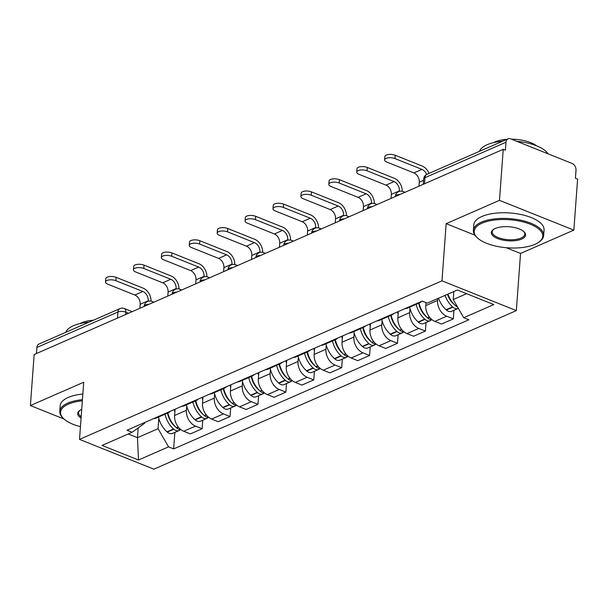 <?xml version="1.0" encoding="UTF-8"?>
<svg xmlns="http://www.w3.org/2000/svg" width="608" height="608" viewBox="0 0 608 608"><rect width="100%" height="100%" fill="white"/><g stroke="black" fill="none" stroke-linecap="round" stroke-linejoin="round"><path stroke-width="0.91" d="M573.853 230.12L499.48 200.344L503.226 149.325L34.147 354.54L30.4 405.551L83.714 382.227L79.511 439.394L153.885 469.178L516.344 310.612L520.539 253.445L573.853 230.12L577.6 179.109L575.434 178.243L576.012 170.293A5.632 4.058 66.4 0 0 572.052 163.43L510.69 138.86A5.632 4.058 66.4 0 0 508.06 138.822A5.632 4.058 66.4 0 0 505.978 142.249L424.939 177.703A5.632 2.31 -175.8 0 0 423.654 179.026L423.267 184.308M499.48 200.344L446.166 223.66L441.97 280.828L79.511 439.394M503.226 149.325L505.392 150.199L505.978 142.249M30.4 405.551L64.007 419.011M36.45 353.529L36.898 347.464A5.632 4.058 -113.6 0 1 38.973 344.037L120.019 308.583A5.632 4.058 66.4 0 0 117.937 312.01L36.898 347.464M175.066 409.222L174.61 415.484A12.958 9.34 66.4 0 0 183.715 431.27L190.327 433.914L202.137 428.746L195.525 426.102A12.958 9.34 -113.6 0 1 186.413 410.316L186.717 406.167M153.74 418.555A12.958 9.34 66.4 0 0 156.385 417.977L168.188 412.809A12.958 9.34 -113.6 0 1 165.543 413.387M202.768 420.174L202.137 428.746M170.407 411.259A12.958 9.34 -113.6 0 1 168.188 412.809M202.973 397.009L202.517 403.271A12.958 9.34 66.4 0 0 211.622 419.056L218.242 421.709L230.044 416.541L223.432 413.888A12.958 9.34 -113.6 0 1 214.328 398.103L214.632 393.954M181.648 406.342A12.958 9.34 66.4 0 0 184.292 405.764L196.103 400.604A12.958 9.34 -113.6 0 1 193.45 401.174M230.675 407.968L230.044 416.541M198.314 399.046A12.958 9.34 -113.6 0 1 196.103 400.604M230.888 384.803L230.424 391.058A12.958 9.34 66.4 0 0 239.537 406.851L246.149 409.496L257.952 404.328L251.34 401.683A12.958 9.34 -113.6 0 1 242.235 385.898L242.539 381.748M209.555 394.136A12.958 9.34 66.4 0 0 212.2 393.558L224.01 388.39A12.958 9.34 -113.6 0 1 221.365 388.968M258.582 395.755L257.952 404.328M226.229 386.84A12.958 9.34 -113.6 0 1 224.01 388.39M258.795 372.59L258.332 378.852A12.958 9.34 66.4 0 0 267.444 394.638L274.056 397.29L285.866 392.122L279.247 389.47A12.958 9.34 -113.6 0 1 270.142 373.684L270.446 369.535M237.462 381.923A12.958 9.34 66.4 0 0 240.107 381.345L251.917 376.185A12.958 9.34 -113.6 0 1 249.272 376.755M286.49 383.549L285.866 392.122M254.136 374.627A12.958 9.34 -113.6 0 1 251.917 376.185M286.702 360.384L286.239 366.639A12.958 9.34 66.4 0 0 295.351 382.432L301.963 385.077L313.774 379.909L307.162 377.264A12.958 9.34 -113.6 0 1 298.049 361.479L298.353 357.329M265.369 369.71A12.958 9.34 66.4 0 0 268.022 369.14L279.824 363.972A12.958 9.34 -113.6 0 1 277.18 364.549M314.404 371.336L313.774 379.909M282.044 362.421A12.958 9.34 -113.6 0 1 279.824 363.972M314.61 348.171L314.154 354.434A12.958 9.34 66.4 0 0 323.258 370.219L329.87 372.871L341.681 367.703L335.069 365.051A12.958 9.34 -113.6 0 1 325.956 349.266L326.26 345.116M293.284 357.504A12.958 9.34 66.4 0 0 295.929 356.926L307.732 351.766A12.958 9.34 -113.6 0 1 305.087 352.336M342.312 359.13L341.681 367.703M309.951 350.208A12.958 9.34 -113.6 0 1 307.732 351.766M342.517 335.966L342.061 342.22A12.958 9.34 66.4 0 0 351.166 358.013L357.778 360.658L369.588 355.49L362.976 352.845A12.958 9.34 -113.6 0 1 353.864 337.06L354.175 332.91M321.191 345.291A12.958 9.34 66.4 0 0 323.836 344.721L335.646 339.553A12.958 9.34 -113.6 0 1 332.994 340.13M370.219 346.917L369.588 355.49M337.858 338.002A12.958 9.34 -113.6 0 1 335.646 339.553M370.432 323.752L369.968 330.015A12.958 9.34 66.4 0 0 379.08 345.8L385.692 348.452L397.495 343.284L390.883 340.632A12.958 9.34 -113.6 0 1 381.778 324.847L382.082 320.697M349.098 333.085A12.958 9.34 66.4 0 0 351.743 332.508L363.554 327.347A12.958 9.34 -113.6 0 1 360.909 327.917M398.126 334.712L397.495 343.284M365.773 325.789A12.958 9.34 -113.6 0 1 363.554 327.347M398.339 311.547L397.875 317.802A12.958 9.34 66.4 0 0 406.988 333.594L413.6 336.239L425.41 331.071L418.79 328.426A12.958 9.34 -113.6 0 1 409.686 312.641L409.99 308.492M377.006 320.872A12.958 9.34 66.4 0 0 379.65 320.302L391.461 315.134A12.958 9.34 -113.6 0 1 388.816 315.712M426.033 322.498L425.41 331.071M393.68 313.584A12.958 9.34 -113.6 0 1 391.461 315.134M426.003 302.617L425.782 305.596A12.958 9.34 66.4 0 0 434.895 321.381L441.507 324.034L453.317 318.866L446.705 316.213A12.958 9.34 -113.6 0 1 437.593 300.428L437.73 298.581M404.913 308.666A12.958 9.34 66.4 0 0 407.565 308.089L419.368 302.928A12.958 9.34 -113.6 0 1 416.723 303.498M453.948 310.293L453.317 318.866M421.587 301.37A12.958 9.34 -113.6 0 1 419.368 302.928M138.198 427.903L137.484 437.676L158.057 428.678L158.81 418.372M144.666 422.522L144.613 423.297L132.118 432.28L102.068 445.428L138.495 460.013L137.484 437.676L128.235 433.975M158.057 428.678L168.553 446.865L173.645 448.909L468.829 319.77L463.737 317.726L493.795 304.578L457.368 289.993L427.31 303.141L422.21 301.097L127.026 430.236L132.118 432.28M168.553 446.865L138.495 460.013M516.344 310.612L441.97 280.828M520.539 253.445L506.221 247.707M474.924 235.174L446.166 223.66M453.826 291.536L453.241 299.539L466.61 293.694M174.861 432.387L173.645 448.909M463.737 317.726L453.241 299.539M115.877 280.683A6.338 2.599 -175.8 0 0 109.242 279.916A6.338 2.599 -175.8 0 0 105.534 281.975A6.338 2.599 -175.8 0 0 107.829 284.202L134.824 295.009L142.872 291.49L115.877 280.683L116.128 277.347L143.123 288.154A11.271 8.124 -113.6 0 1 151.073 301.173M105.534 281.975L105.777 278.646A6.338 2.599 4.2 0 1 109.486 276.579A6.338 2.599 4.2 0 1 116.128 277.347M165.011 414.2A21.409 15.436 66.4 0 0 173.516 428.982L173.797 429.233A7.114 5.13 66.4 0 0 179.094 430.532A7.114 5.13 66.4 0 0 180.394 429.598M179.094 430.532L172.566 433.39A7.114 5.13 -113.6 0 1 167.268 432.09L166.987 431.84A21.409 15.436 -113.6 0 1 158.483 417.058M180.827 429.575A7.114 5.13 -113.6 0 1 176.662 427.979L176.381 427.728A21.409 15.436 -113.6 0 1 167.869 412.954M175.454 426.854A3.45 2.485 -113.6 0 1 175.058 426.55L174.777 426.299A17.746 12.798 -113.6 0 1 167.534 413.098M148.185 301.264L148.223 300.755A7.608 5.487 66.4 0 0 142.872 291.49M139.878 308.286L140.174 304.281A7.608 5.487 66.4 0 0 134.824 295.009M174.868 411.89A21.409 15.436 -113.6 0 1 174.283 409.564M172.649 424.088L172.687 423.609M143.792 268.47A6.338 2.599 -175.8 0 0 137.15 267.702A6.338 2.599 -175.8 0 0 133.441 269.77A6.338 2.599 -175.8 0 0 135.736 271.989L162.731 282.804L170.787 279.277L143.792 268.47L144.035 265.141L171.03 275.948A11.271 8.124 -113.6 0 1 178.98 288.96M133.441 269.77L133.684 266.433A6.338 2.599 4.2 0 1 137.4 264.374A6.338 2.599 4.2 0 1 144.035 265.141M192.918 401.994A21.409 15.436 66.4 0 0 201.423 416.776L201.704 417.027A7.114 5.13 66.4 0 0 207.001 418.319A7.114 5.13 66.4 0 0 208.301 417.384M207.001 418.319L200.473 421.177A7.114 5.13 -113.6 0 1 195.176 419.885L194.894 419.634A21.409 15.436 -113.6 0 1 186.39 404.852M208.734 417.369A7.114 5.13 -113.6 0 1 204.569 415.773L204.288 415.522A21.409 15.436 -113.6 0 1 195.784 400.74M203.361 414.648A3.45 2.485 -113.6 0 1 202.966 414.337L202.684 414.086A17.746 12.798 -113.6 0 1 195.442 400.892M176.092 289.058L176.13 288.549A7.608 5.487 66.4 0 0 170.787 279.277M167.785 296.073L168.082 292.068A7.608 5.487 66.4 0 0 162.731 282.804M202.783 399.684A21.409 15.436 -113.6 0 1 202.198 397.351M200.564 411.874L200.594 411.403M171.699 256.264A6.338 2.599 -175.8 0 0 165.064 255.489A6.338 2.599 -175.8 0 0 161.348 257.556A6.338 2.599 -175.8 0 0 163.643 259.783L190.646 270.59L198.694 267.072L171.699 256.264L171.942 252.928L198.938 263.735A11.271 8.124 -113.6 0 1 206.887 276.754M161.348 257.556L161.591 254.228A6.338 2.599 4.2 0 1 165.308 252.16A6.338 2.599 4.2 0 1 171.942 252.928M220.826 389.781A21.409 15.436 66.4 0 0 229.33 404.563L229.611 404.814A7.114 5.13 66.4 0 0 234.908 406.114A7.114 5.13 66.4 0 0 236.208 405.179M234.908 406.114L228.38 408.971A7.114 5.13 -113.6 0 1 223.083 407.672L222.802 407.421A21.409 15.436 -113.6 0 1 214.297 392.639M236.641 405.156A7.114 5.13 -113.6 0 1 232.476 403.56L232.195 403.309A21.409 15.436 -113.6 0 1 223.691 388.535M231.268 402.435A3.45 2.485 -113.6 0 1 230.873 402.131L230.592 401.88A17.746 12.798 -113.6 0 1 223.349 388.679M203.999 276.845L204.037 276.336A7.608 5.487 66.4 0 0 198.694 267.072M195.692 283.868L195.989 279.862A7.608 5.487 66.4 0 0 190.646 270.59M230.69 387.471A21.409 15.436 -113.6 0 1 230.105 385.145M228.471 399.669L228.502 399.19M199.606 244.051A6.338 2.599 -175.8 0 0 192.972 243.284A6.338 2.599 -175.8 0 0 189.255 245.351A6.338 2.599 -175.8 0 0 191.558 247.57L218.553 258.385L226.602 254.858L199.606 244.051L199.85 240.722L226.845 251.53A11.271 8.124 -113.6 0 1 234.794 264.541M189.255 245.351L189.506 242.014A6.338 2.599 4.2 0 1 193.215 239.955A6.338 2.599 4.2 0 1 199.85 240.722M248.733 377.576A21.409 15.436 66.4 0 0 257.245 392.358L257.518 392.608A7.114 5.13 66.4 0 0 262.823 393.9A7.114 5.13 66.4 0 0 264.115 392.966M262.823 393.9L256.287 396.758A7.114 5.13 -113.6 0 1 250.99 395.466L250.709 395.215A21.409 15.436 -113.6 0 1 242.204 380.433M264.556 392.95A7.114 5.13 -113.6 0 1 260.384 391.354L260.102 391.104A21.409 15.436 -113.6 0 1 251.598 376.322M259.175 390.23A3.45 2.485 -113.6 0 1 258.78 389.918L258.499 389.667A17.746 12.798 -113.6 0 1 251.256 376.474M231.914 264.64L231.944 264.13A7.608 5.487 66.4 0 0 226.602 254.858M223.6 271.654L223.896 267.649A7.608 5.487 66.4 0 0 218.553 258.385M258.598 375.265A21.409 15.436 -113.6 0 1 258.012 372.932M256.378 387.456L256.416 386.984M227.514 231.846A6.338 2.599 -175.8 0 0 220.879 231.07A6.338 2.599 -175.8 0 0 217.17 233.138A6.338 2.599 -175.8 0 0 219.465 235.364L246.46 246.172L254.509 242.653L227.514 231.846L227.757 228.509L254.752 239.316A11.271 8.124 -113.6 0 1 262.709 252.335M217.17 233.138L217.413 229.809A6.338 2.599 4.2 0 1 221.122 227.742A6.338 2.599 4.2 0 1 227.757 228.509M276.648 365.362A21.409 15.436 66.4 0 0 285.152 380.144L285.433 380.395A7.114 5.13 66.4 0 0 290.73 381.695A7.114 5.13 66.4 0 0 292.022 380.76M290.73 381.695L284.202 384.552A7.114 5.13 -113.6 0 1 278.897 383.253L278.624 383.002A21.409 15.436 -113.6 0 1 270.112 368.22M292.463 380.737A7.114 5.13 -113.6 0 1 288.291 379.141L288.01 378.89A21.409 15.436 -113.6 0 1 279.505 364.116M287.09 378.016A3.45 2.485 -113.6 0 1 286.687 377.712L286.414 377.462A17.746 12.798 -113.6 0 1 279.163 364.26M259.821 252.426L259.859 251.917A7.608 5.487 66.4 0 0 254.509 242.653M251.514 259.449L251.803 255.444A7.608 5.487 66.4 0 0 246.46 246.172M286.505 363.052A21.409 15.436 -113.6 0 1 285.92 360.726M284.286 375.25L284.324 374.771M255.421 219.632A6.338 2.599 -175.8 0 0 248.786 218.865A6.338 2.599 -175.8 0 0 245.077 220.932A6.338 2.599 -175.8 0 0 247.372 223.151L274.368 233.966L282.416 230.44L255.421 219.632L255.672 216.304L282.667 227.111A11.271 8.124 -113.6 0 1 290.616 240.122M245.077 220.932L245.32 217.596A6.338 2.599 4.2 0 1 249.029 215.528A6.338 2.599 4.2 0 1 255.672 216.304M304.555 353.157A21.409 15.436 66.4 0 0 313.059 367.939L313.34 368.19A7.114 5.13 66.4 0 0 318.638 369.482A7.114 5.13 66.4 0 0 319.937 368.547M318.638 369.482L312.109 372.339A7.114 5.13 -113.6 0 1 306.812 371.047L306.531 370.796A21.409 15.436 -113.6 0 1 298.026 356.014M320.37 368.532A7.114 5.13 -113.6 0 1 316.198 366.936L315.924 366.685A21.409 15.436 -113.6 0 1 307.412 351.903M314.997 365.811A3.45 2.485 -113.6 0 1 314.602 365.499L314.321 365.248A17.746 12.798 -113.6 0 1 307.078 352.055M287.728 240.221L287.766 239.712A7.608 5.487 66.4 0 0 282.416 230.44M279.422 247.236L279.718 243.23A7.608 5.487 66.4 0 0 274.368 233.966M314.412 350.846A21.409 15.436 -113.6 0 1 313.827 348.513M312.193 363.037L312.231 362.566M82.346 400.824A34.375 14.075 -175.8 0 0 68.392 404.13A34.375 14.075 -175.8 0 0 63.749 418.775A34.375 14.075 -175.8 0 0 80.454 426.649M63.749 418.775L63.042 418.106A35.218 14.425 4.2 0 1 59.782 411.373A35.218 14.425 4.2 0 1 67.8 403.096A35.218 14.425 4.2 0 1 82.43 399.676M81.077 418.084A17.184 7.038 4.2 0 1 79.762 410.446A17.184 7.038 4.2 0 1 81.616 409.427A17.184 7.038 4.2 0 1 81.715 409.382M80.188 410.172A16.34 6.688 -175.8 0 0 78.607 412.756A16.34 6.688 -175.8 0 0 81.176 416.738M65.831 332.287A35.218 14.425 4.2 0 1 73.484 325.683A35.218 14.425 4.2 0 1 88.912 322.194M79.998 323.57A25.354 10.382 4.2 0 1 81.502 322.825A25.354 10.382 4.2 0 1 93.336 320.256M59.782 411.373L60.192 405.734A35.218 14.425 4.2 0 1 68.21 397.457A35.218 14.425 4.2 0 1 82.848 394.037M534.918 244.363A34.375 14.075 -175.8 0 0 538.635 242.318A34.375 14.075 -175.8 0 0 527.622 223.242A34.375 14.075 -175.8 0 0 482.015 223.174A34.375 14.075 -175.8 0 0 477.371 237.819A34.375 14.075 -175.8 0 0 534.918 244.363M477.371 237.819L476.664 237.15A35.218 14.425 4.2 0 1 473.404 230.424A35.218 14.425 4.2 0 1 481.422 222.148A35.218 14.425 4.2 0 1 520.896 220.233A35.218 14.425 4.2 0 1 543.643 235.585A35.218 14.425 4.2 0 1 539.433 241.764L538.635 242.318M521.694 239.066A17.184 7.038 4.2 0 1 498.887 239.035A17.184 7.038 4.2 0 1 493.384 229.497A17.184 7.038 4.2 0 1 495.239 228.471A17.184 7.038 4.2 0 1 524.012 231.747A17.184 7.038 4.2 0 1 521.694 239.066M493.802 229.216A16.34 6.688 -175.8 0 0 492.229 231.808A16.34 6.688 -175.8 0 0 502.778 238.929A16.34 6.688 -175.8 0 0 521.102 238.04A16.34 6.688 -175.8 0 0 524.818 234.202A16.34 6.688 -175.8 0 0 523.64 231.412M479.454 151.339A35.218 14.425 4.2 0 1 487.107 144.734A35.218 14.425 4.2 0 1 502.527 141.238M516.884 141.337A35.218 14.425 4.2 0 1 548.097 153.839M493.62 142.614A25.354 10.382 4.2 0 1 495.125 141.877A25.354 10.382 4.2 0 1 506.95 139.308M511.472 139.171A25.354 10.382 4.2 0 1 536.469 145.76M473.404 230.424L473.814 224.785A35.218 14.425 4.2 0 1 481.832 216.509A35.218 14.425 4.2 0 1 521.314 214.594A35.218 14.425 4.2 0 1 544.061 229.938L543.643 235.585M283.336 207.427A6.338 2.599 -175.8 0 0 276.693 206.652A6.338 2.599 -175.8 0 0 272.984 208.719A6.338 2.599 -175.8 0 0 275.28 210.946L302.275 221.753L310.331 218.234L283.336 207.427L283.579 204.09L310.574 214.898A11.271 8.124 -113.6 0 1 318.524 227.916M272.984 208.719L273.228 205.39A6.338 2.599 4.2 0 1 276.944 203.323A6.338 2.599 4.2 0 1 283.579 204.09M332.462 340.944A21.409 15.436 66.4 0 0 340.966 355.726L341.248 355.976A7.114 5.13 66.4 0 0 346.545 357.276A7.114 5.13 66.4 0 0 347.844 356.341M346.545 357.276L340.016 360.134A7.114 5.13 -113.6 0 1 334.719 358.834L334.438 358.583A21.409 15.436 -113.6 0 1 325.934 343.801M348.278 356.318A7.114 5.13 -113.6 0 1 344.113 354.722L343.832 354.472A21.409 15.436 -113.6 0 1 335.327 339.697M342.904 353.598A3.45 2.485 -113.6 0 1 342.509 353.294L342.228 353.043A17.746 12.798 -113.6 0 1 334.985 339.842M315.636 228.008L315.674 227.498A7.608 5.487 66.4 0 0 310.331 218.234M307.329 235.03L307.625 231.025A7.608 5.487 66.4 0 0 302.275 221.753M342.327 338.633A21.409 15.436 -113.6 0 1 341.742 336.308M340.108 350.831L340.138 350.352M311.243 195.214A6.338 2.599 -175.8 0 0 304.608 194.446A6.338 2.599 -175.8 0 0 300.892 196.513A6.338 2.599 -175.8 0 0 303.187 198.732L330.19 209.547L338.238 206.021L311.243 195.214L311.486 191.885L338.481 202.692A11.271 8.124 -113.6 0 1 346.431 215.703M300.892 196.513L301.135 193.177A6.338 2.599 4.2 0 1 304.851 191.11A6.338 2.599 4.2 0 1 311.486 191.885M360.369 328.738A21.409 15.436 66.4 0 0 368.874 343.52L369.155 343.771A7.114 5.13 66.4 0 0 374.452 345.063A7.114 5.13 66.4 0 0 375.752 344.128M374.452 345.063L367.924 347.92A7.114 5.13 -113.6 0 1 362.626 346.628L362.345 346.378A21.409 15.436 -113.6 0 1 353.841 331.596M376.185 344.113A7.114 5.13 -113.6 0 1 372.02 342.517L371.739 342.266A21.409 15.436 -113.6 0 1 363.234 327.484M370.812 341.392A3.45 2.485 -113.6 0 1 370.416 341.08L370.135 340.83A17.746 12.798 -113.6 0 1 362.892 327.636M343.543 215.802L343.581 215.293A7.608 5.487 66.4 0 0 338.238 206.021M335.236 222.817L335.532 218.812A7.608 5.487 66.4 0 0 330.19 209.547M370.234 326.428A21.409 15.436 -113.6 0 1 369.649 324.094M368.015 338.618L368.045 338.147M339.15 183.008A6.338 2.599 -175.8 0 0 332.515 182.233A6.338 2.599 -175.8 0 0 328.799 184.3A6.338 2.599 -175.8 0 0 331.102 186.527L358.097 197.334L366.145 193.815L339.15 183.008L339.393 179.672L366.388 190.479A11.271 8.124 -113.6 0 1 374.338 203.498M328.799 184.3L329.05 180.971A6.338 2.599 4.2 0 1 332.758 178.904A6.338 2.599 4.2 0 1 339.393 179.672M388.276 316.525A21.409 15.436 66.4 0 0 396.788 331.307L397.062 331.558A7.114 5.13 66.4 0 0 402.367 332.857A7.114 5.13 66.4 0 0 403.659 331.922M402.367 332.857L395.831 335.715A7.114 5.13 -113.6 0 1 390.534 334.415L390.252 334.164A21.409 15.436 -113.6 0 1 381.748 319.382M404.1 331.9A7.114 5.13 -113.6 0 1 399.927 330.304L399.646 330.053A21.409 15.436 -113.6 0 1 391.142 315.278M398.719 329.179A3.45 2.485 -113.6 0 1 398.324 328.875L398.042 328.624A17.746 12.798 -113.6 0 1 390.8 315.423M371.458 203.589L371.488 203.08A7.608 5.487 66.4 0 0 366.145 193.815M363.143 210.611L363.44 206.606A7.608 5.487 66.4 0 0 358.097 197.334M398.141 314.214A21.409 15.436 -113.6 0 1 397.556 311.889M395.922 326.412L395.96 325.934M367.057 170.795A6.338 2.599 -175.8 0 0 360.422 170.027A6.338 2.599 -175.8 0 0 356.714 172.094A6.338 2.599 -175.8 0 0 359.009 174.314L386.004 185.128L394.052 181.602L367.057 170.795L367.3 167.466L394.296 178.273A11.271 8.124 -113.6 0 1 402.253 191.284M356.714 172.094L356.957 168.758A6.338 2.599 4.2 0 1 360.666 166.691A6.338 2.599 4.2 0 1 367.3 167.466M416.191 304.319A21.409 15.436 66.4 0 0 424.696 319.101L424.977 319.352A7.114 5.13 66.4 0 0 430.274 320.644A7.114 5.13 66.4 0 0 431.566 319.709M430.274 320.644L423.746 323.502A7.114 5.13 -113.6 0 1 418.441 322.21L418.167 321.959A21.409 15.436 -113.6 0 1 409.655 307.177M432.007 319.686A7.114 5.13 -113.6 0 1 427.834 318.098L427.553 317.847A21.409 15.436 -113.6 0 1 419.049 303.065M426.634 316.973A3.45 2.485 -113.6 0 1 426.231 316.662L425.957 316.411A17.746 12.798 -113.6 0 1 418.707 303.217M399.365 191.383L399.403 190.874A7.608 5.487 66.4 0 0 394.052 181.602M391.058 198.398L391.347 194.393A7.608 5.487 66.4 0 0 386.004 185.128M423.829 314.199L423.867 313.728M394.964 158.589A6.338 2.599 -175.8 0 0 388.33 157.814A6.338 2.599 -175.8 0 0 384.621 159.881A6.338 2.599 -175.8 0 0 386.916 162.108L413.911 172.915L421.96 169.396L394.964 158.589L395.208 155.253L422.21 166.06A11.271 8.124 -113.6 0 1 429.035 173.394M384.621 159.881L384.864 156.552A6.338 2.599 4.2 0 1 388.573 154.485A6.338 2.599 4.2 0 1 395.208 155.253M445.041 295.382A21.409 15.436 66.4 0 0 452.603 306.888L452.884 307.139A7.114 5.13 66.4 0 0 458.181 308.438A7.114 5.13 66.4 0 0 458.333 308.362M458.181 308.438L451.653 311.296A7.114 5.13 -113.6 0 1 446.356 309.996L446.074 309.746A21.409 15.436 -113.6 0 1 438.512 298.239M457.604 307.093A7.114 5.13 -113.6 0 1 455.742 305.885L455.468 305.634A21.409 15.436 -113.6 0 1 447.906 294.128M454.541 304.76A3.45 2.485 -113.6 0 1 454.146 304.456L453.864 304.205A17.746 12.798 -113.6 0 1 447.48 294.318M418.965 186.192L419.262 182.18A7.608 5.487 66.4 0 0 413.911 172.915M451.736 301.994L451.774 301.515M426.626 174.466A7.608 5.487 66.4 0 0 421.96 169.396M400.11 194.438A5.632 2.31 -175.8 0 0 396.652 195.039A5.632 2.31 -175.8 0 0 395.367 196.361L395.36 196.521M372.202 206.652A5.632 2.31 -175.8 0 0 368.744 207.252A5.632 2.31 -175.8 0 0 367.46 208.574L367.445 208.726M344.295 218.857A5.632 2.31 -175.8 0 0 340.83 219.458A5.632 2.31 -175.8 0 0 339.553 220.78L339.538 220.94M316.388 231.07A5.632 2.31 -175.8 0 0 312.922 231.671A5.632 2.31 -175.8 0 0 311.638 232.993L311.63 233.145M288.473 243.276A5.632 2.31 -175.8 0 0 285.015 243.876A5.632 2.31 -175.8 0 0 283.731 245.199L283.723 245.358M260.566 255.489A5.632 2.31 -175.8 0 0 257.108 256.09A5.632 2.31 -175.8 0 0 255.824 257.412L255.816 257.564M232.659 267.695A5.632 2.31 -175.8 0 0 229.201 268.295A5.632 2.31 -175.8 0 0 227.916 269.618L227.901 269.777M204.752 279.908A5.632 2.31 -175.8 0 0 201.294 280.508A5.632 2.31 -175.8 0 0 200.009 281.831L199.994 281.983M176.844 292.114A5.632 2.31 -175.8 0 0 173.379 292.714A5.632 2.31 -175.8 0 0 172.102 294.036L172.087 294.196M148.93 304.327A5.632 2.31 -175.8 0 0 145.472 304.927A5.632 2.31 -175.8 0 0 144.187 306.25L144.18 306.402M128.531 313.249L125.856 312.178A5.632 2.31 -175.8 0 0 117.937 312.01L117.496 318.075M125.689 314.496L125.856 312.178A5.632 3.154 111.8 0 0 124.374 308.514A5.632 5.632 0 0 0 120.019 308.583M437.593 300.428L425.782 305.596M409.686 312.641L397.875 317.802M381.778 324.847L369.968 330.015M353.864 337.06L342.061 342.22M325.956 349.266L314.154 354.434M298.049 361.479L286.239 366.639M270.142 373.684L258.332 378.852M242.235 385.898L230.424 391.058M214.328 398.103L202.517 403.271M186.413 410.316L174.61 415.484M418.79 328.426L406.988 333.594M390.883 340.632L379.08 345.8M362.976 352.845L351.166 358.013M335.069 365.051L323.258 370.219M307.162 377.264L295.351 382.432M279.247 389.47L267.444 394.638M251.34 401.683L239.537 406.851M223.432 413.888L211.622 419.056M195.525 426.102L183.715 431.27M446.705 316.213L434.895 321.381M153.011 302.541A5.632 3.154 -68.2 0 0 151.901 301.431A5.632 5.632 0 0 0 144.187 306.25M180.918 290.335A5.632 3.154 -68.2 0 0 179.816 289.218A5.632 5.632 0 0 0 172.102 294.036M208.825 278.122A5.632 3.154 -68.2 0 0 207.723 277.012A5.632 5.632 0 0 0 200.009 281.831M236.732 265.909A5.632 3.154 -68.2 0 0 235.63 264.799A5.632 5.632 0 0 0 227.916 269.618M264.64 253.703A5.632 3.154 -68.2 0 0 263.538 252.594A5.632 5.632 0 0 0 255.824 257.412M292.554 241.49A5.632 3.154 -68.2 0 0 291.445 240.38A5.632 5.632 0 0 0 283.731 245.199M320.462 229.284A5.632 3.154 -68.2 0 0 319.36 228.175A5.632 5.632 0 0 0 311.638 232.993M348.369 217.071A5.632 3.154 -68.2 0 0 347.267 215.962A5.632 5.632 0 0 0 339.553 220.78M376.276 204.866A5.632 3.154 -68.2 0 0 375.174 203.756A5.632 5.632 0 0 0 367.46 208.574M404.183 192.652A5.632 3.154 -68.2 0 0 403.081 191.543A5.632 5.632 0 0 0 395.367 196.361M424.49 183.776L424.939 177.703A5.632 4.058 66.4 0 1 427.014 174.276A5.632 5.632 0 0 0 423.654 179.026M173.516 428.982L166.987 431.84M173.797 429.233L167.268 432.09M178.433 427.204L176.662 427.979M140.174 304.281L148.223 300.755M178.22 426.93L176.381 427.728M201.423 416.776L194.894 419.634M201.704 417.027L195.176 419.885M206.348 414.998L204.569 415.773M168.082 292.068L176.13 288.549M206.127 414.717L204.288 415.522M229.33 404.563L222.802 407.421M229.611 404.814L223.083 407.672M234.255 402.785L232.476 403.56M195.989 279.862L204.037 276.336M234.034 402.511L232.195 403.309M257.245 392.358L250.709 395.215M257.518 392.608L250.99 395.466M262.162 390.579L260.384 391.354M223.896 267.649L231.944 264.13M261.942 390.298L260.102 391.104M285.152 380.144L278.624 383.002M285.433 380.395L278.897 383.253M290.069 378.366L288.291 379.141M251.803 255.444L259.859 251.917M289.849 378.092L288.01 378.89M313.059 367.939L306.531 370.796M313.34 368.19L306.812 371.047M317.976 366.16L316.198 366.936M279.718 243.23L287.766 239.712M317.756 365.879L315.924 366.685M340.966 355.726L334.438 358.583M341.248 355.976L334.719 358.834M345.891 353.947L344.113 354.722M307.625 231.025L315.674 227.498M345.671 353.674L343.832 354.472M368.874 343.52L362.345 346.378M369.155 343.771L362.626 346.628M373.798 341.742L372.02 342.517M335.532 218.812L343.581 215.293M373.578 341.46L371.739 342.266M396.788 331.307L390.252 334.164M397.062 331.558L390.534 334.415M401.706 329.528L399.927 330.304M363.44 206.606L371.488 203.08M401.485 329.255L399.646 330.053M424.696 319.101L418.167 321.959M424.977 319.352L418.441 322.21M429.613 317.323L427.834 318.098M391.347 194.393L399.403 190.874M429.392 317.042L427.553 317.847M452.603 306.888L446.074 309.746M452.884 307.139L446.356 309.996M456.669 305.482L455.742 305.885M419.262 182.18L423.556 180.302M456.502 305.186L455.468 305.634M153.809 302.191L151.901 301.431M181.716 289.986L179.816 289.218M209.623 277.772L207.723 277.012M237.53 265.567L235.63 264.799M265.438 253.354L263.538 252.594M293.345 241.148L291.445 240.38M321.26 228.935L319.36 228.175M349.167 216.729L347.267 215.962M377.074 204.516L375.174 203.756M404.981 192.31L403.081 191.543M427.014 174.276L508.06 138.822M124.374 308.514L132.194 311.646"/></g></svg>
